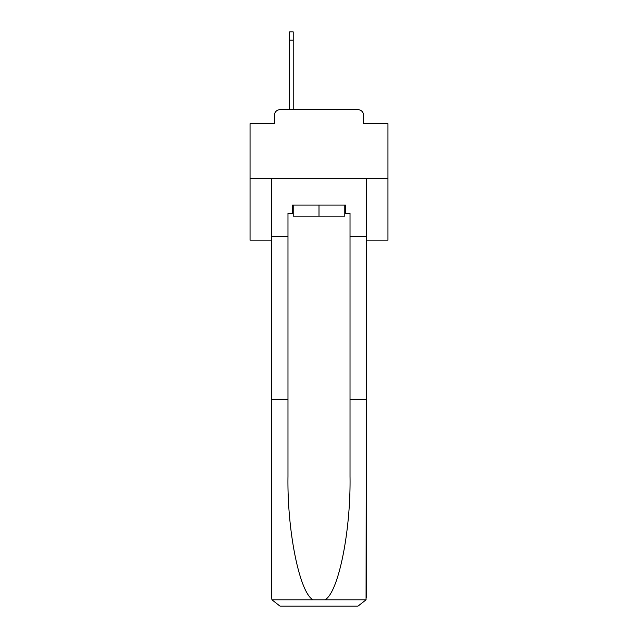 <?xml version="1.0" encoding="UTF-8"?>
<svg xmlns="http://www.w3.org/2000/svg" width="638" height="638" viewBox="0 0 638 638"><rect width="100%" height="100%" fill="white"/><g stroke="black" fill="none" stroke-linecap="round" stroke-linejoin="round"><path stroke-width="0.96" d="M274.46 115.191L274.46 123.74L274.46 115.191A5.519 5.519 0 0 1 279.978 109.672L289.628 109.672L289.628 31.9L293.217 31.9L293.217 109.672L297.491 109.672M366.3 240.127L387.952 240.127L387.952 123.74L363.54 123.74L363.54 115.191A5.519 5.519 0 0 0 358.022 109.672L279.978 109.672M387.952 178.624L250.048 178.624L250.048 123.74L274.46 123.74M250.048 178.624L250.048 240.127L271.7 240.127M340.509 109.672L358.022 109.672M363.54 123.74L363.54 115.191M344.783 213.371L345.613 213.371L345.613 205.101L292.387 205.101L292.387 213.371L287.977 213.371L287.977 399.252L271.7 399.252L271.7 597.83L271.94 599.808L279.978 606.1L358.022 606.1L366.06 599.808L366.3 399.252L366.3 597.83M337.063 606.1L358.022 606.1L337.063 606.1M287.977 399.252L287.977 476.403C287.116 531.207 299.565 592.606 312.995 599.808L325.005 599.808C338.435 592.606 350.884 531.207 350.023 476.403L350.023 213.371L345.613 213.371M271.7 597.83L271.7 178.624L366.3 178.624L366.3 236.539L350.023 236.539M287.977 236.539L271.7 236.539M366.3 236.539L366.3 399.252L350.023 399.252M292.387 213.371L293.217 213.371M293.217 205.101L293.217 216.13L344.783 216.13L344.783 205.101M319 205.101L319 216.13M271.94 599.808L312.995 599.808M325.005 599.808L366.06 599.808M289.628 40.17L293.217 40.17"/></g></svg>
